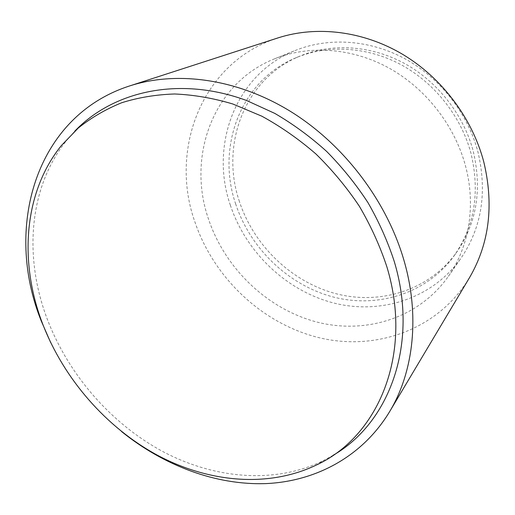 <?xml version="1.0" encoding="UTF-8"?>
<svg xmlns="http://www.w3.org/2000/svg" width="515" height="515" viewBox="0 0 515 515"><rect width="100%" height="100%" fill="white"/><g stroke="black" fill="none" stroke-linecap="round" stroke-linejoin="round"><path stroke-width="0.39" stroke-dasharray="2.58 1.93" d="M239.443 201.629C220.117 145.706 243.865 79.13 299.672 56.212C330.752 43.189 369.551 44.998 403.187 62.746C436.739 80.63 463.152 113.809 473.066 150.502C482.336 189.288 476.761 223.356 456.342 252.691C428.847 290.615 379.941 305.286 335.741 293.64C291.458 281.84 253.959 245.681 239.443 201.629M235.722 204.114C216.203 147.799 239.977 80.765 296.125 57.699C327.398 44.599 366.474 46.44 400.387 64.362C434.203 82.413 460.854 115.881 470.865 152.878C480.238 191.986 474.643 226.297 454.101 255.82C426.433 293.968 377.205 308.652 332.722 296.865C288.149 284.911 250.393 248.475 235.722 204.114M230.385 205.279C209.566 145.591 235.149 74.147 295.507 50.38C328.377 37.189 369.171 39.539 404.5 58.523C439.726 77.643 467.408 112.708 477.804 151.371C487.441 191.734 481.873 227.295 461.092 258.047C432.278 299.054 380.186 315.058 333.115 302.859C285.934 290.499 245.938 252.118 230.385 205.279M208.697 219.641C186.675 157.584 212.347 83.34 274.823 58.71C308.839 45.056 351.339 47.644 388.297 67.665C425.158 87.827 454.269 124.701 465.309 165.186C476.285 205.182 469.152 246.782 448.372 276.355C418.528 318.798 364.511 334.84 315.701 321.74C266.77 308.459 225.177 268.367 208.697 219.641M468.985 278.531C437.209 330.353 375.152 351.352 318.875 337.647C262.425 323.768 214.163 278.28 195.101 222.525C169.049 150.502 201.075 62.798 277.295 38.136M333.173 455.266L322.435 461.099C273.677 484.39 213.635 478.68 162.27 451.249C110.931 423.375 68.849 375.049 47.612 320.04C23.748 258.208 28.357 187.878 66.68 140.357L74.752 131.19M121.649 431.615C91.657 407.03 68.019 377.379 50.721 342.668M296.125 57.699L299.672 56.212M274.823 58.71L295.507 50.38M61.33 145.61L66.68 140.357M316.12 465.148L322.435 461.099M448.372 276.355L461.092 258.047M454.101 255.82L456.342 252.691"/><path stroke-width="0.77" d="M277.295 38.136L278.898 37.614C316.899 25.628 362.74 30.906 402.086 54.004C441.323 77.256 471.882 117.517 483.63 161.298C494.085 204.384 489.488 242.977 469.841 277.083L468.985 278.531M50.721 342.668L41.309 321.109C3.843 228.75 34.595 115.849 130.643 85.612C177.887 70.69 237.718 78.898 290.801 111.594C343.75 144.458 386.482 200.58 403.792 259.785C420.137 315.36 413.738 371.032 390.048 410.931C362.914 456.47 315.882 481.416 265.907 483.591C215.701 485.355 163.738 465.566 121.649 431.615M74.752 131.19C113.274 90.878 179.69 75.75 246.737 100.567L274.817 113.409C293.106 124.083 310.384 136.752 326.645 151.429C342.121 167.098 355.884 184.158 367.948 202.607C378.879 221.624 387.641 241.226 394.239 261.401C419.197 344.265 389.07 423.214 333.173 455.266M42.784 324.231C18.933 262.669 23.362 192.745 61.33 145.61L78.332 127.984C91.258 117.665 105.691 109.264 121.617 102.775C138.29 97.515 155.974 94.58 174.662 93.981C193.743 94.792 213.113 98.127 232.786 103.979L261.884 116.216C280.92 126.645 298.964 139.256 315.998 154.043C332.227 169.924 346.679 187.325 359.348 206.245C370.819 225.795 379.993 245.97 386.862 266.776C413.597 354.7 377.843 436.978 316.12 465.148C267.774 488.207 208.118 482.407 157.017 455.009C105.942 427.167 64.008 378.995 42.784 324.231M278.898 37.614L130.643 85.612M469.841 277.083L390.048 410.931"/></g></svg>
